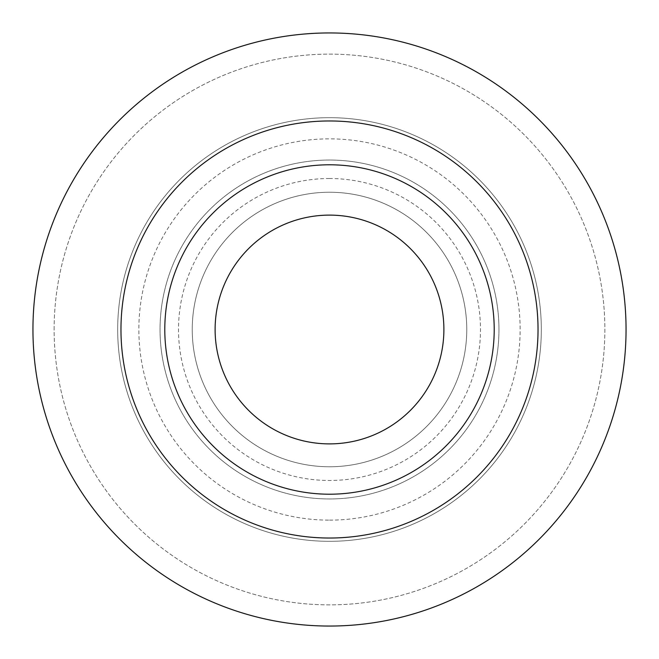 <?xml version="1.0" encoding="UTF-8"?>
<svg xmlns="http://www.w3.org/2000/svg" width="659" height="659" viewBox="0 0 659 659"><rect width="100%" height="100%" fill="white"/><g stroke="black" fill="none" stroke-linecap="round" stroke-linejoin="round"><path stroke-width="0.49" stroke-dasharray="3.29 2.47" d="M541.319 329.5A211.819 211.819 0 0 0 329.5 117.681A211.819 211.819 0 0 0 117.681 329.5A211.819 211.819 0 0 1 329.5 117.681A211.819 211.819 0 0 1 541.319 329.5A211.819 211.819 0 0 0 329.5 117.681A211.819 211.819 0 0 0 117.681 329.5A211.819 211.819 0 0 0 329.5 541.319A211.819 211.819 0 0 0 541.319 329.5A211.819 211.819 0 0 0 329.5 117.681A211.819 211.819 0 0 0 117.681 329.5A211.819 211.819 0 0 0 329.5 541.319A211.819 211.819 0 0 0 541.319 329.5A211.819 211.819 0 0 1 329.5 541.319A211.819 211.819 0 0 1 117.681 329.5A211.819 211.819 0 0 0 329.5 541.319A211.819 211.819 0 0 0 541.319 329.5A211.819 211.819 0 0 0 329.5 117.681A211.819 211.819 0 0 0 117.681 329.5M498.954 329.5A169.454 169.454 0 0 0 329.5 160.046A169.454 169.454 0 0 0 160.046 329.5A169.454 169.454 0 0 0 329.5 498.954A169.454 169.454 0 0 0 498.954 329.5A169.454 169.454 0 0 0 329.5 160.046A169.454 169.454 0 0 0 160.046 329.5A169.454 169.454 0 0 0 329.5 498.954A169.454 169.454 0 0 0 498.954 329.5M54.129 329.5A275.371 275.371 0 0 1 329.5 54.129A275.371 275.371 0 0 1 604.871 329.5A275.371 275.371 0 0 1 329.5 604.871A275.371 275.371 0 0 1 54.129 329.5A275.371 275.371 0 0 1 329.5 54.129A275.371 275.371 0 0 1 604.871 329.5A275.371 275.371 0 0 1 329.5 604.871A275.371 275.371 0 0 1 54.129 329.5M466.761 329.5A137.261 137.261 0 0 0 329.5 192.239A137.261 137.261 0 0 0 192.239 329.5A137.261 137.261 0 0 0 329.5 466.761A137.261 137.261 0 0 0 466.761 329.5A137.261 137.261 0 0 0 329.5 192.239A137.261 137.261 0 0 0 192.239 329.5A137.261 137.261 0 0 0 329.5 466.761A137.261 137.261 0 0 0 466.761 329.5A137.261 137.261 0 0 0 329.5 192.239A137.261 137.261 0 0 0 192.239 329.5M626.05 329.5A296.55 296.55 0 0 0 329.5 32.95A296.55 296.55 0 0 0 32.95 329.5A296.55 296.55 0 0 0 329.5 626.05A296.55 296.55 0 0 0 626.05 329.5M443.886 329.5A114.386 114.386 0 0 0 329.5 215.114A114.386 114.386 0 0 0 215.114 329.5A114.386 114.386 0 0 0 329.5 443.886A114.386 114.386 0 0 0 443.886 329.5M329.5 520.14A190.64 190.64 0 0 0 520.14 329.5A190.64 190.64 0 0 0 329.5 138.86A190.64 190.64 0 0 0 138.86 329.5A190.64 190.64 0 0 0 329.5 520.14M329.5 178.515A150.985 150.985 0 0 0 178.515 329.5A150.985 150.985 0 0 0 329.5 480.485A150.985 150.985 0 0 0 480.485 329.5A150.985 150.985 0 0 0 329.5 178.515"/><path stroke-width="0.99" d="M538.032 329.5A208.532 208.532 0 0 0 329.5 120.968A208.532 208.532 0 0 0 120.968 329.5A208.532 208.532 0 0 0 329.5 538.032A208.532 208.532 0 0 0 538.032 329.5M494.209 329.5A164.709 164.709 0 0 0 329.5 164.791A164.709 164.709 0 0 0 164.791 329.5A164.709 164.709 0 0 0 329.5 494.209A164.709 164.709 0 0 0 494.209 329.5M626.05 329.5A296.55 296.55 0 0 0 329.5 32.95A296.55 296.55 0 0 0 32.95 329.5A296.55 296.55 0 0 0 329.5 626.05A296.55 296.55 0 0 0 626.05 329.5M215.114 329.5A114.386 114.386 0 0 1 329.5 215.114A114.386 114.386 0 0 1 443.886 329.5A114.386 114.386 0 0 1 329.5 443.886A114.386 114.386 0 0 1 215.114 329.5"/></g></svg>
